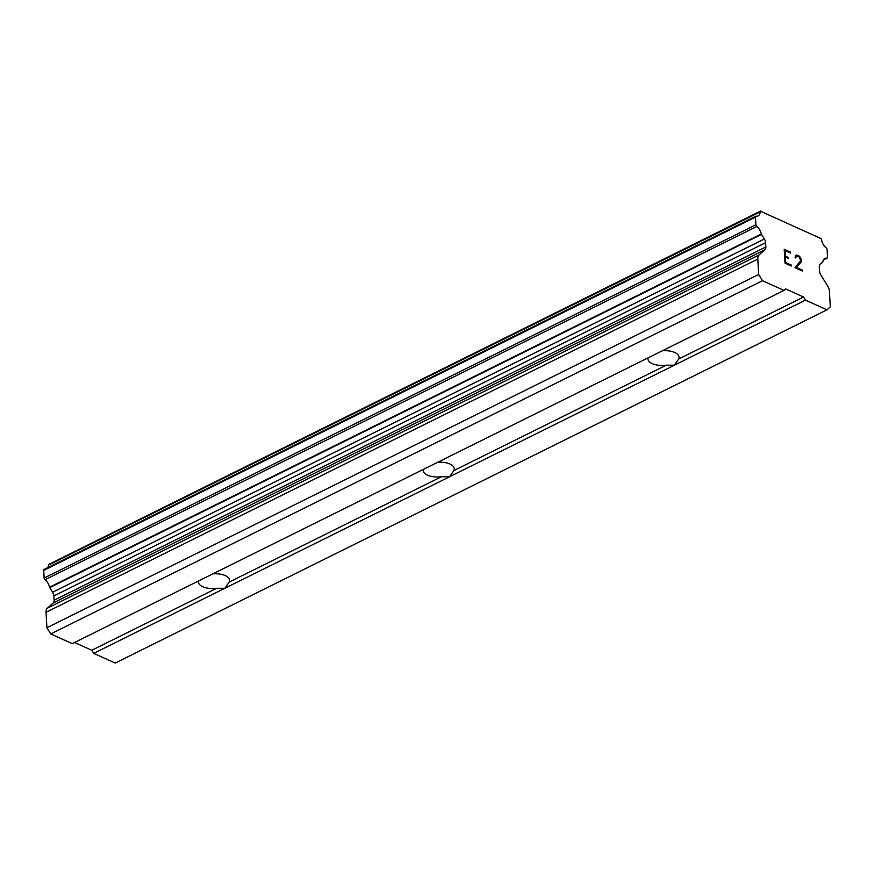 <?xml version="1.0" encoding="UTF-8"?>
<svg xmlns="http://www.w3.org/2000/svg" width="874" height="874" viewBox="0 0 874 874"><rect width="100%" height="100%" fill="white"/><g stroke="black" fill="none" stroke-linecap="round" stroke-linejoin="round"><path stroke-width="1.31" d="M212.874 573.847A15.568 7.353 -3.2 0 1 229.512 580.281A15.568 7.353 -3.2 0 1 229.13 582.117L224.837 588.289L216.708 588.278A15.568 7.353 -3.2 0 1 198.42 582.018A15.568 7.353 -3.2 0 1 198.518 580.97M437.634 462.302A15.568 7.353 -3.2 0 1 454.272 468.737A15.568 7.353 -3.2 0 1 453.901 470.573L449.607 476.745L441.468 476.734A15.568 7.353 -3.2 0 1 423.191 470.474A15.568 7.353 -3.2 0 1 423.289 469.425M662.405 350.758A15.568 7.353 -3.2 0 1 679.043 357.182A15.568 7.353 -3.2 0 1 678.661 359.017L674.367 365.19L666.239 365.19A15.568 7.353 -3.2 0 1 647.951 358.919A15.568 7.353 -3.2 0 1 648.049 357.881M785.005 250.532L785.311 256.082L784.983 250.543L790.599 253.067L790.522 252.149L790.599 253.067M785.311 256.082L788.359 257.459L785.3 256.093M788.359 257.459L788.414 258.387L788.337 257.469M788.414 258.387L785.344 257.022L785.682 262.561L785.344 257.022M785.682 262.561L791.265 265.084L785.66 262.571M791.265 265.084L791.32 266.013L791.243 265.095M790.544 252.138L784.229 249.308L790.544 252.138M791.32 266.013L785.005 263.15L784.229 249.287M797.012 255.066L800.191 257.153L801.447 261.042L796.509 267.455L802.452 270.142L802.496 271.06L795.023 267.684L800.704 260.605L799.087 256.901L797.121 256.016L796.203 256.202L795.832 257.961L795.089 257.622L795.482 255.667L797.012 255.066L795.974 255.252M800.77 258.07L799.087 256.016L796.99 255.077M801.447 261.042L800.748 258.081M800.999 262.134L801.425 261.053M802.452 270.142L796.487 267.466L800.977 262.134M802.474 271.06L802.43 270.153M795.788 257.196L796.203 256.202M795.81 257.95L795.766 257.207M826.782 258.136A1.551 0.918 -116.4 0 0 827.143 258.092A1.551 0.918 -116.4 0 0 827.525 257.175L827.099 249.527A1.551 0.918 -116.4 0 0 826.203 247.834A8.303 4.916 -116.4 0 1 821.538 239.64A1.551 0.918 -116.4 0 0 821.156 238.646L760.467 211.213A1.551 0.918 -116.4 0 0 760.172 211.901A8.303 4.916 -116.4 0 1 758.129 215.911A8.303 4.916 -116.4 0 1 756.207 216.184A1.551 0.918 -116.4 0 0 755.846 216.239A1.551 0.918 -116.4 0 0 755.464 217.145L755.89 224.793A1.551 0.918 -116.4 0 0 756.786 226.497A8.303 4.916 -116.4 0 1 761.32 233.97A1.519 0.896 -116.4 0 0 761.527 234.374L764.389 238.984A5.189 3.07 -116.4 0 1 765.624 242.688L765.853 246.971A5.189 3.07 -116.4 0 1 764.99 249.724L759.113 254.935A7.779 4.61 -116.4 0 0 757.802 259.065L758.665 274.491L762.521 280.707L784 290.408L785.66 288.933L803.567 297.029L805.489 300.121L826.957 309.833L830.3 306.872L829.437 291.446A7.779 4.61 -116.4 0 0 827.591 285.896L820.806 274.96A5.189 3.07 -116.4 0 1 819.583 271.257L819.342 266.974A5.189 3.07 -116.4 0 1 820.205 264.221L822.696 262.025A1.519 0.896 -116.4 0 0 822.86 261.785A8.303 4.916 -116.4 0 1 824.859 258.42A8.303 4.916 -116.4 0 1 826.782 258.136L823.472 259.775M74.585 642.477L91.803 650.267L93.726 653.359L115.204 663.071L826.957 309.833M44.443 569.422A1.551 0.918 63.6 0 0 44.082 569.466A1.551 0.918 63.6 0 0 43.7 570.383L44.126 578.031A1.551 0.918 63.6 0 0 45.022 579.735A8.303 4.916 -116.4 0 1 49.556 587.197A1.519 0.896 63.6 0 0 49.763 587.612L52.626 592.222A5.189 3.07 -116.4 0 1 53.86 595.926L54.09 600.209A5.189 3.07 -116.4 0 1 53.227 602.962L47.349 608.173A7.779 4.61 63.6 0 0 46.049 612.303L46.901 627.729L50.758 633.934L72.236 643.646L784 290.408M760.784 210.929L48.704 564.451A1.551 0.918 63.6 0 0 48.409 565.139A8.303 4.916 -116.4 0 1 47.841 567.608M666.239 365.19L453.901 470.573M805.489 300.121L93.726 653.359M803.567 297.029L678.661 359.017M441.468 476.734L229.13 582.117M216.708 588.278L91.803 650.267M760.467 211.213L48.704 564.451M761.32 233.97L49.556 587.197M758.665 274.491L46.901 627.729M762.521 280.707L50.758 633.934M760.172 211.901L48.409 565.139M755.464 217.145L43.7 570.383M755.89 224.793L44.126 578.031M756.786 226.497L45.022 579.735M761.527 234.374L49.763 587.612M764.389 238.984L52.626 592.222M765.624 242.688L53.86 595.926M765.853 246.971L54.09 600.209M764.99 249.724L53.227 602.962M759.113 254.935L47.349 608.173M757.802 259.065L46.049 612.303M827.143 258.092L823.384 259.949M755.846 216.239L44.082 569.466"/></g></svg>
